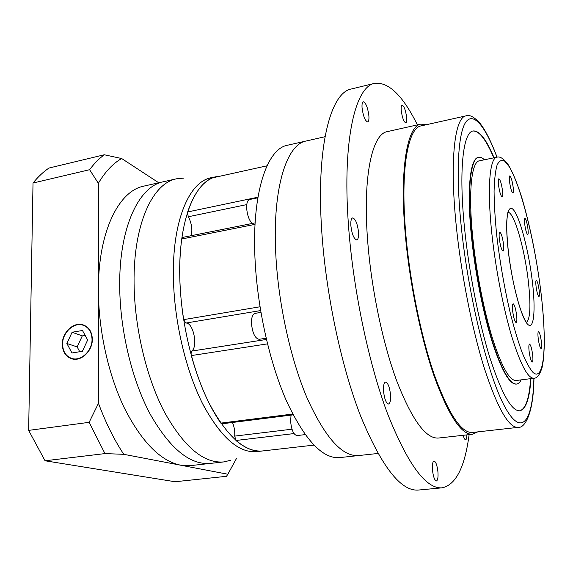 <?xml version="1.0" encoding="UTF-8"?>
<svg xmlns="http://www.w3.org/2000/svg" width="573" height="573" viewBox="0 0 573 573"><rect width="100%" height="100%" fill="white"/><g stroke="black" fill="none" stroke-linecap="round" stroke-linejoin="round"><path stroke-width="0.86" d="M406.644 117.458C405.641 110.188 404.123 106.055 402.088 105.067C401.272 105.403 400.985 107.187 401.222 110.417C402.239 117.737 403.757 121.877 405.777 122.844C406.608 122.5 406.894 120.702 406.644 117.458M368.89 115.839C367.766 107.531 365.896 102.832 363.289 101.75C362.243 102.152 361.835 104.171 362.057 107.803C363.196 116.183 365.058 120.896 367.658 121.949C368.711 121.526 369.127 119.492 368.89 115.839M358.533 232.18C357.466 223.613 355.496 218.857 352.631 217.919C351.206 218.442 350.612 220.999 350.848 225.597C351.937 234.228 353.899 239.005 356.75 239.922C358.197 239.378 358.791 236.799 358.533 232.18M390.528 394.725C389.626 387.033 387.964 382.821 385.543 382.084C383.924 382.692 383.258 385.765 383.552 391.302C384.462 399.059 386.116 403.292 388.53 404.008C390.17 403.371 390.836 400.276 390.528 394.725M437.937 471.865C437.149 465.269 435.852 461.666 434.033 461.05C432.651 461.63 432.135 464.646 432.486 470.104C433.274 476.736 434.578 480.36 436.39 480.969C437.786 480.353 438.302 477.316 437.937 471.865M503.538 244.342C502.528 237.165 501.282 233.118 499.814 232.194C499.09 232.566 498.925 234.801 499.334 238.898C500.358 246.125 501.597 250.186 503.058 251.089C503.796 250.702 503.954 248.453 503.538 244.342M502.535 190.845C501.518 183.761 500.293 179.736 498.875 178.755C498.238 179.077 498.109 181.089 498.481 184.785C499.513 191.919 500.73 195.959 502.149 196.911C502.793 196.575 502.922 194.555 502.535 190.845M513.164 187.271C512.198 180.602 511.073 176.799 509.798 175.861C509.239 176.155 509.139 178.038 509.512 181.512C510.486 188.231 511.61 192.048 512.878 192.958C513.444 192.65 513.537 190.752 513.164 187.271M527.955 228.899C527.053 222.661 526.035 219.122 524.904 218.284C524.374 218.585 524.295 220.483 524.675 223.979C525.584 230.253 526.601 233.805 527.726 234.622C528.263 234.314 528.342 232.402 527.955 228.899M539.164 290.432C538.298 284.43 537.338 281.049 536.278 280.297C535.719 280.627 535.648 282.661 536.049 286.407C536.915 292.445 537.882 295.833 538.935 296.57C539.501 296.227 539.573 294.178 539.164 290.432M541.399 341.83C540.547 335.771 539.573 332.39 538.491 331.674C537.861 332.046 537.768 334.295 538.205 338.407C539.071 344.509 540.038 347.904 541.12 348.606C541.75 348.212 541.843 345.956 541.399 341.83M532.639 354.766C531.751 348.37 530.705 344.81 529.502 344.072C528.786 344.48 528.657 346.901 529.115 351.328C530.011 357.767 531.056 361.341 532.253 362.057C532.976 361.635 533.105 359.199 532.639 354.766M516.617 315.272C515.664 308.41 514.504 304.571 513.143 303.754C512.377 304.163 512.212 306.584 512.656 311.017C513.616 317.929 514.776 321.782 516.137 322.578C516.91 322.155 517.068 319.713 516.617 315.272M426.398 124.706L420.818 124.119C407.36 125.953 399.524 168.304 405.154 232.939C409.287 281.637 420.711 337.533 434.241 376.468C448.652 415.797 461.444 435.057 472.61 434.248L477.696 431.884M420.818 124.119L387.284 131.632C372.249 133.838 362.673 176.054 367.587 239.929C371.161 288.061 382.685 343.141 396.924 381.439C412.13 420.124 425.975 438.997 438.452 438.044L472.61 434.248M417.395 124.885C402.855 95.584 388.601 81.731 374.649 83.336L351.399 88.973C330.865 92.396 316.239 145.463 321.582 228.62C325.493 292.201 341.007 365.739 360.675 416.191C381.704 466.866 400.935 491.484 418.383 490.051L442.198 487.824C455.915 484.808 464.889 467.074 469.122 434.635M374.649 83.336C355.453 86.416 342.339 139.568 348.341 223.449C352.775 287.56 368.217 361.9 387.262 412.94C407.589 464.202 425.904 489.163 442.198 487.824M325.02 136.711L306.147 141.001C286.65 144.253 272.354 188.145 275.763 253.681C278.184 303.21 290.604 359.593 307.329 398.572C325.292 437.894 342.403 456.882 358.677 455.549L339.646 457.605C322.678 459.016 305.001 440.243 286.622 401.286C269.532 362.673 257.069 306.77 254.949 257.578C251.927 192.492 267.147 148.694 287.481 145.241L306.147 141.001C286.65 144.253 272.354 188.145 275.763 253.681C278.184 303.21 290.604 359.593 307.329 398.572C325.292 437.894 342.403 456.882 358.677 455.549L377.915 453.472M405.756 233.519C409.845 281.651 421.134 336.867 434.506 375.351C448.745 414.229 461.387 433.267 472.439 432.472L518.071 427.372C508.81 427.974 497.615 408.406 484.471 368.675C472.073 329.353 460.928 273.042 456.087 224.165C449.526 159.251 454.869 117.157 466.05 115.853L421.234 125.859C407.912 127.664 400.176 169.608 405.756 233.519M541.012 292.824C536.815 259.204 530.648 228.305 522.526 200.127C519.26 188.753 512.52 171.041 507.685 163.899C503.345 158.427 499.763 156.193 496.956 157.188L479.422 160.805C471.407 161.665 468.048 192.693 472.883 238.547C476.421 272.669 484.121 311.519 492.687 339.037C501.783 366.999 509.59 380.823 516.108 380.515L533.871 378.244C527.876 378.481 520.477 364.507 511.696 336.308C503.402 308.561 495.752 269.432 492.014 235.109C486.907 188.99 489.578 157.904 496.956 157.188C485.84 127.378 473.921 111.606 466.071 121.755C458.285 131.998 455.671 170.883 461.057 224.645C468.098 295.797 488.504 377.815 505.3 407.654C522.182 438.094 532.897 420.124 533.9 378.237M484.421 159.774C482.366 157.79 480.453 156.966 478.691 157.303L478.34 157.382C470.082 158.27 466.58 190.179 471.558 237.501C475.196 272.741 483.146 312.901 492.006 341.315C501.411 370.172 509.476 384.433 516.209 384.103L516.56 384.06C518.336 383.81 519.876 382.413 521.172 379.87M478.691 157.303C470.447 158.191 466.959 190.107 471.937 237.43C475.576 272.676 483.533 312.844 492.386 341.257C501.783 370.122 509.841 384.39 516.56 384.06M494.076 157.776C486.341 139.332 479.343 130.393 473.076 130.966C463.084 132.077 458.579 170.453 464.61 228.813C469.051 272.569 478.971 322.778 489.972 358.01C501.64 393.687 511.589 411.278 519.804 410.798C525.921 409.308 529.638 398.579 530.956 378.617M493.754 157.847C486.09 139.597 479.143 130.644 472.897 131.009M519.625 410.812C525.649 409.129 529.316 398.407 530.627 378.66M463.199 435.294C463.994 438.245 464.803 439.742 465.62 439.785C466.408 439.555 466.809 437.922 466.809 434.893M213.851 177.401C190.773 178.447 171.914 218.664 173.418 278.578C174.335 322.914 186.411 372.808 203.924 406.293C222.861 440.014 241.405 454.955 259.562 451.116M230.668 460.284L223.807 461.917C203.888 463.657 184.155 447.148 164.594 412.388C146.509 377.958 134.526 327.942 134.075 283.377C133.23 224.301 152.576 183.145 176.527 178.805L183.546 178.117M176.527 178.805L163.42 181.741C138.967 186.204 119.084 227.28 119.7 286.056C119.972 330.392 131.976 380.1 150.269 414.3C170.059 448.824 190.121 465.19 210.456 463.399L190.651 465.598L180.445 465.161C160.447 460.957 141.782 441.984 124.463 408.227C108.397 375.014 98.441 330.234 98.406 290.017C98.119 231.685 118.79 190.73 143.973 186.089L163.42 181.741C138.967 186.204 119.084 227.28 119.7 286.056C119.972 330.392 131.976 380.1 150.269 414.3C170.059 448.824 190.121 465.19 210.456 463.399L223.807 461.917M62.586 344.165C62.872 351.886 66.16 356.7 72.434 358.619C81.495 361.112 92.346 350.44 92.031 339.259C91.694 331.796 88.557 327.068 82.612 325.07C73.473 322.205 62.364 332.849 62.586 344.165M92.332 339.209C91.995 331.602 88.794 326.775 82.727 324.733C73.401 321.804 62.063 332.662 62.292 344.215C62.586 352.094 65.931 357.008 72.341 358.963C81.588 361.506 92.654 350.619 92.332 339.209M28.65 430.387L89.144 422.33L98.47 403.292C105.783 422.895 114.22 439.906 123.775 454.317L227.846 474.236L226.478 476.313L175.08 481.743L45.052 460.771L28.65 430.387L33.019 183.023C38.004 176.885 43.312 171.893 48.941 168.054L104.286 154.767L121.662 158.52L158.757 182.78M121.662 158.52C112.981 163.477 105.203 171.735 98.341 183.296L89.61 169.701C94.187 163.541 99.079 158.563 104.286 154.767M98.47 403.292L98.341 183.296M227.846 474.236L236.499 458.443M33.019 183.023L89.61 169.701M45.052 460.771L104.959 453.594L89.144 422.33M123.775 454.317L104.959 453.594M66.862 343.456L71.962 352.982L82.397 351.285L87.669 339.982L82.476 330.492L72.098 332.261L66.862 343.456L77.147 346.909L79.74 351.715M85.162 335.398L82.297 335.878L77.147 346.909M82.297 335.878L72.098 332.261M212.998 177.759L212.805 177.795C202.355 182.006 193.975 193.395 187.665 211.96L187.486 213.428L188.367 216.744C191.633 223.255 192.6 229.565 191.26 235.682M255.121 222.883L182.701 237.401L181.727 239.005C178.532 263.336 179.163 290.217 183.625 319.641L185.81 323.057C193.144 322.155 198.265 346.242 191.79 351.07L191.031 353.763L191.303 355.582C199.067 383.366 208.901 405.877 220.806 423.118L221.901 423.812L293.118 414.845M232.466 422.48C234.235 426.613 234.987 431.161 234.708 436.11L235.933 440.479C245.301 448.451 254.168 451.947 262.527 450.958C244.671 452.512 226.75 436.361 208.78 402.511C192.134 369.012 180.76 320.529 179.786 277.404C178.267 220.111 195.157 180.359 216.709 176.577L220.684 176.047M305.151 434.613L297.043 435.566C293.655 434.857 291.514 430.137 290.626 421.427L291.041 415.103M266.13 338.213L259.154 339.302C255.064 338.5 252.507 333.235 251.475 323.516C251.389 317.528 252.564 314.147 254.992 313.381L260.916 312.4M252.084 223.491C249.011 220.082 247.207 214.939 246.662 208.078C246.562 203.05 247.522 200.206 249.542 199.533L257.843 197.792M313.904 445.121L256.618 451.631C238.576 453.2 220.512 437.113 202.434 403.371C185.695 369.972 174.314 321.611 173.418 278.578C172 221.414 189.126 181.691 210.9 177.866L216.709 176.577M496.741 235.553C499.871 261.961 504.362 287.718 510.221 312.822C514.16 328.315 518.15 341.615 522.196 352.717C526.15 362.236 529.803 368.862 533.155 372.586C544.579 382.392 547.1 342.819 540.984 292.796C534.974 242.794 521.251 186.605 509.304 166.786L504.512 160.977C501.568 159.495 499.083 160.877 497.063 165.124C495.38 171.083 494.384 179.807 494.069 191.289C494.205 204.21 495.093 218.965 496.741 235.553M532.367 281.637C535.812 310.315 533.914 331.008 527.54 324.146C521.229 317.779 511.753 282.288 508.208 250.387C504.577 218.377 507.907 201.037 514.454 211.186C520.957 220.884 528.994 253.037 532.367 281.637M526.265 322.492C530.304 319.476 530.992 305.76 528.335 281.336C524.667 248.567 513.945 211.344 507.879 212.382M187.665 211.96L257.943 197.205M191.79 351.07L266.416 339.46M234.708 436.11L291.994 429.198M235.933 440.479L294.021 433.575M220.806 423.118L292.703 414.043M191.303 355.582L267.484 343.864M183.625 319.641L259.984 306.784M185.81 323.057L260.608 310.573M181.727 239.005L255.042 224.351M188.367 216.744L246.777 204.597M212.805 177.795L267.004 165.812L212.898 177.766M518.071 427.372C524.768 428.418 533.57 413.685 533.957 378.23M533.871 378.244C537.073 378.352 539.809 374.778 542.072 367.529L543.512 359.3L544.35 344.975C544.393 329.862 543.29 312.543 541.034 293.011M526.25 322.47C526.73 322.083 524.925 322.255 519.768 307.121C514.74 291.041 510.908 272.239 508.28 250.723M508.244 250.437C506.704 234.364 506.303 223.635 507.048 218.263L507.871 212.404M497.042 157.167C490.81 140.65 484.865 129.04 479.2 122.343C473.57 116.613 469.187 114.45 466.05 115.853M74.454 359.257L72.434 358.619M84.711 325.471L82.727 324.733M86.459 326.495L84.553 325.786"/></g></svg>
